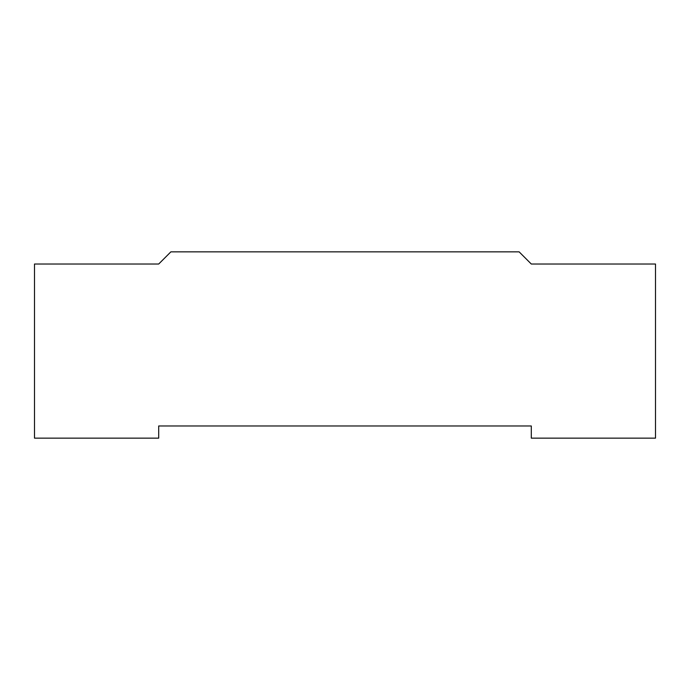 <?xml version="1.0" encoding="UTF-8"?>
<svg xmlns="http://www.w3.org/2000/svg" width="690" height="690" viewBox="0 0 690 690"><rect width="100%" height="100%" fill="white"/><g stroke="black" fill="none" stroke-linecap="round" stroke-linejoin="round"><path stroke-width="1.03" d="M531.3 438.15L655.5 438.15L655.5 264.02L531.3 264.02L519.13 251.85L170.87 251.85L158.7 264.02L34.5 264.02L34.5 438.15L158.7 438.15L158.7 425.98L531.3 425.98L531.3 438.15"/></g></svg>
